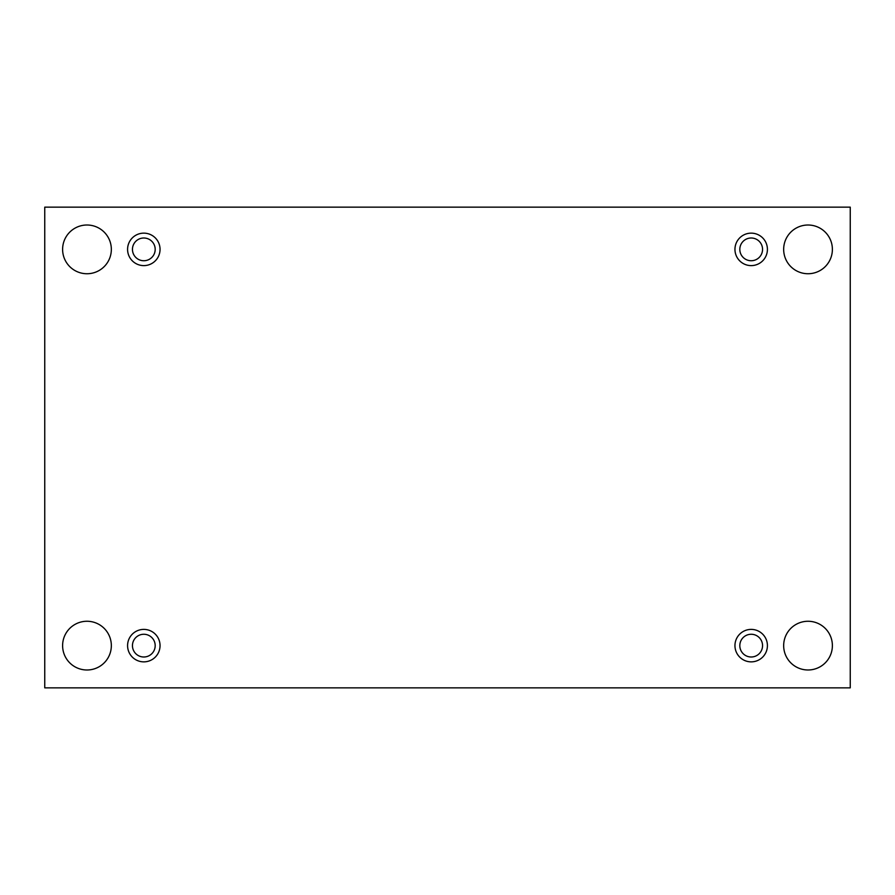 <?xml version="1.0" encoding="UTF-8"?>
<svg xmlns="http://www.w3.org/2000/svg" width="895" height="895" viewBox="0 0 895 895"><rect width="100%" height="100%" fill="white"/><g stroke="black" fill="none" stroke-linecap="round" stroke-linejoin="round"><path stroke-width="1.34" d="M850.25 207.148L44.75 207.148L44.75 687.852L850.25 687.852L850.25 207.148M832.384 645.631A24.355 24.355 0 0 0 795.845 624.531A24.355 24.355 0 0 0 795.845 666.719A24.355 24.355 0 0 0 832.384 645.631M111.338 645.631A24.355 24.355 0 0 0 74.788 624.531A24.355 24.355 0 0 0 74.788 666.719A24.355 24.355 0 0 0 111.338 645.631M832.384 249.369A24.355 24.355 0 0 0 795.845 228.281A24.355 24.355 0 0 0 795.845 270.469A24.355 24.355 0 0 0 832.384 249.369M111.338 249.369A24.355 24.355 0 0 0 74.788 228.281A24.355 24.355 0 0 0 74.788 270.469A24.355 24.355 0 0 0 111.338 249.369M143.815 265.614A16.244 16.244 0 0 1 129.753 241.258A16.244 16.244 0 0 1 157.878 241.258A16.244 16.244 0 0 1 143.815 265.614M751.185 265.614A16.244 16.244 0 0 1 737.122 241.258A16.244 16.244 0 0 1 765.247 241.258A16.244 16.244 0 0 1 751.185 265.614M751.185 661.864A16.244 16.244 0 0 1 737.122 637.509A16.244 16.244 0 0 1 765.247 637.509A16.244 16.244 0 0 1 751.185 661.864M143.815 661.864A16.244 16.244 0 0 1 129.753 637.509A16.244 16.244 0 0 1 157.878 637.509A16.244 16.244 0 0 1 143.815 661.864M132.449 645.631A11.366 11.366 0 0 1 149.499 635.786A11.366 11.366 0 0 1 149.499 655.476A11.366 11.366 0 0 1 132.449 645.631M739.818 645.631A11.366 11.366 0 0 1 756.868 635.786A11.366 11.366 0 0 1 756.868 655.476A11.366 11.366 0 0 1 739.818 645.631M739.818 249.369A11.366 11.366 0 0 1 756.868 239.524A11.366 11.366 0 0 1 756.868 259.214A11.366 11.366 0 0 1 739.818 249.369M132.449 249.369A11.366 11.366 0 0 1 149.499 239.524A11.366 11.366 0 0 1 149.499 259.214A11.366 11.366 0 0 1 132.449 249.369"/></g></svg>
